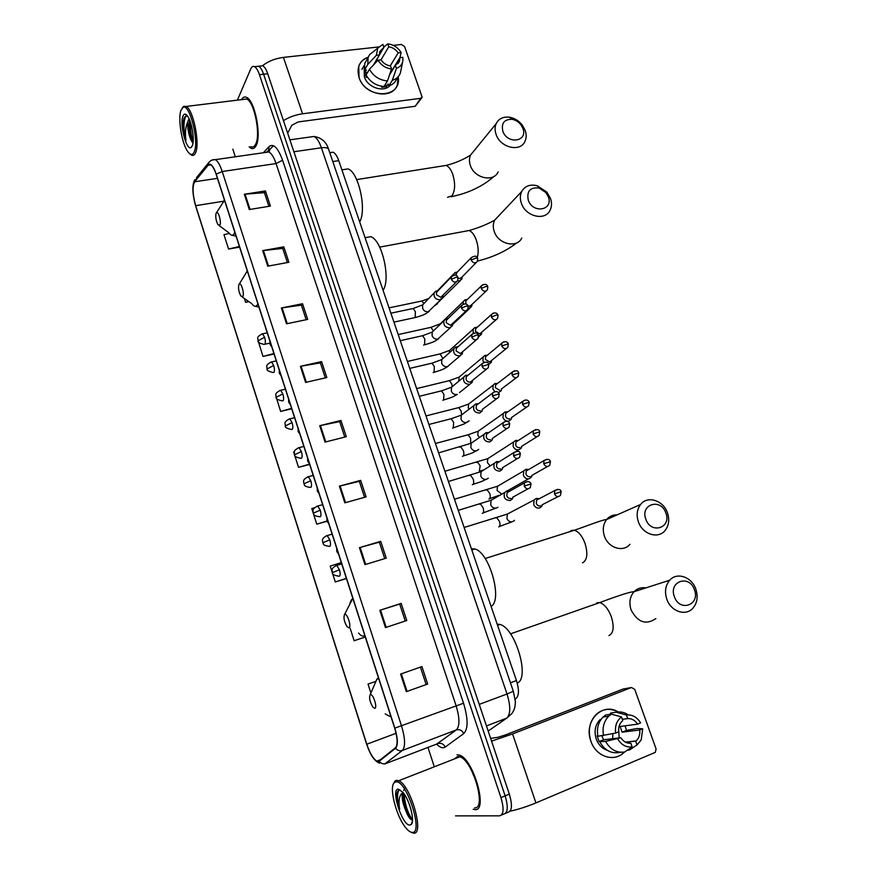 <?xml version="1.0" encoding="UTF-8"?>
<svg xmlns="http://www.w3.org/2000/svg" width="877" height="877" viewBox="0 0 877 877"><rect width="100%" height="100%" fill="white"/><g stroke="black" fill="none" stroke-linecap="round" stroke-linejoin="round"><path stroke-width="1.32" d="M330.245 152.631L333.128 152.214C335.255 153.267 337.13 156.073 338.752 160.655L516.443 680.563C519.184 689.508 519.096 695.45 516.169 698.377L515.161 699.101M505.634 813.297L507.882 812.343C512.058 811.203 512.541 805.13 509.329 794.123L267.726 73.745C266.246 69.447 264.591 66.795 262.76 65.764L260.239 66.049M501.469 815.051L503.738 814.086C507.893 812.968 508.353 806.884 505.141 795.856L263.604 74.216C262.124 69.919 260.469 67.255 258.649 66.224L256.139 66.509M475.148 809.624C488.314 811.017 473.262 758.835 459.471 755.108L457.049 754.746L459.471 755.108C473.262 758.835 488.314 811.017 475.148 809.624L473.207 809.263L475.148 809.624M256.106 145.637C261.752 135.847 254.823 100.482 246.58 97.402C244.562 96.426 242.885 97.172 241.548 99.638C242.885 97.172 244.562 96.426 246.58 97.402C254.823 100.482 261.752 135.847 256.106 145.637C254.736 148.345 253.014 149.211 250.943 148.213C253.014 149.211 254.736 148.345 256.106 145.637M378.272 761.4L376.825 761.104C373.174 758.835 369.82 753.211 366.783 744.233L195.67 205.667C192.611 194.551 192.26 186.582 194.606 181.78L208.09 165.271L210.699 164.799C212.629 166.038 214.448 169.217 216.148 174.337L394.672 728.151C397.654 738.27 397.906 744.814 395.417 747.785L378.272 761.4M378.415 761.85L395.593 748.256C398.147 745.209 397.895 738.5 394.836 728.118L216.235 174.128C213.264 165.72 210.513 162.618 207.981 164.843L194.497 181.364C192.096 186.297 192.458 194.464 195.593 205.843L366.641 744.255C370.5 755.305 374.424 761.17 378.415 761.85M503.738 814.086C507.893 812.968 508.353 806.884 505.141 795.856L263.604 74.216C262.124 69.919 260.469 67.255 258.649 66.224L262.76 65.764M249.156 146.876L250.943 148.213L249.156 146.876M232.844 149.167L235.332 156.775M427.987 747.445L433.94 765.709M455.536 815.873L499.583 815.84C503.705 814.733 504.154 808.649 500.942 797.599L259.46 74.698C257.981 70.39 256.336 67.715 254.527 66.685C253.004 65.95 251.765 66.663 250.811 68.801L237.382 100.153M281.374 307.98L302.543 303.727L307.695 319.403L286.527 323.799L281.374 307.98L282.098 307.86L287.239 323.646M262.694 250.625L283.819 246.843L288.895 262.267L267.759 266.17L262.694 250.625L263.418 250.526L268.472 266.038M244.332 194.255L265.424 190.934L270.412 206.084L249.309 209.537L244.332 194.255L245.056 194.168L250.022 209.417M339.399 486.154L360.655 480.366L366.093 496.886L344.825 502.828L339.399 486.154L340.123 485.968L345.549 502.62M359.427 547.676L380.717 541.328L386.253 558.156L364.964 564.645L359.427 547.676L360.151 547.467L365.676 564.426M379.829 610.304L401.14 603.398L406.775 620.521L385.452 627.581L379.829 610.304L380.552 610.074L386.176 627.34M400.603 674.084L421.936 666.586L427.669 684.027L406.325 691.679L400.603 674.084M300.373 366.334L321.574 361.587L326.825 377.538L305.613 382.427L300.373 366.334L301.096 366.191L306.336 382.262M319.71 425.718L340.945 420.456L346.294 436.691L325.049 442.096L319.71 425.718L320.434 425.553L325.773 441.909M258.375 341.548L262.99 356.435L274.073 354.023M244.431 298.531L245.637 302.313L248.925 301.666M229.303 233.403L223.964 234.685L228.568 249.057L239.607 247.117M314.503 507.75L311.773 508.583L316.772 524.172L327.044 521.256M341.296 562.574L330.212 566.103L335.299 581.966L346.448 578.535M350.208 628.48L354.133 640.725L365.292 637.02M375.608 681.44L368.033 684.093L370.894 693.016M275.926 396.305L280.629 411.434L291.723 408.781M294.442 451.765L293.631 452.006L298.553 467.342L309.669 464.437M340.945 420.456L339.706 421.662M344.771 437.075L339.684 421.596L320.434 425.553M321.574 361.587L320.401 362.957M325.312 377.888L320.379 362.881L301.096 366.191M427.669 684.027L406.325 691.679M401.14 603.398L399.682 604.067M405.262 621.026L399.682 604.056L380.552 610.074M380.717 541.328L379.335 542.183M384.74 558.616L379.324 542.161L360.151 547.467M360.655 480.366L359.351 481.396M364.58 497.303L359.329 481.352L340.123 485.968M265.424 190.934L264.448 192.765M268.91 206.336L264.405 192.655L245.056 194.168M283.819 246.843L282.778 248.531M287.393 262.541L282.745 248.432L263.418 250.526M302.543 303.727L301.436 305.251M306.183 319.721L301.403 305.163L282.098 307.86M298.553 467.342L309.559 464.108M316.772 524.172L326.978 521.037M335.299 581.966L346.393 578.381M354.133 640.725L365.281 636.965M368.033 684.093L375.608 681.462M280.629 411.434L291.592 408.353M262.99 356.435L273.909 353.519M245.637 302.313L248.728 301.524M228.568 249.057L239.388 246.448M420.412 667.123L426.112 684.455M457.443 756.467L456.961 757.925L457.443 756.467M624.358 752.06C614.613 762.804 595.845 756.807 590.879 741.153C583.238 721.552 602.236 701.71 618.164 711.938C610.107 707.783 602.74 708.638 596.075 714.514C589.465 721.694 587.733 730.574 590.879 741.153C595.669 756.171 613.319 762.53 623.317 753.047L624.358 752.06M510.129 811.159C517.934 809.526 526.529 806.774 535.924 802.904L655.316 752.367L656.073 748.892L634.751 689.377L631.429 687.502L622.999 689.081L505.218 735.014L497.73 737.349L490.627 738.368M491.558 741.131L512.574 733.95L631.429 687.502M612.88 733.654L612.705 738.697M622.352 719.348L627.669 718.581C631.714 718.416 635.036 720.269 637.634 724.15L620.116 726.485L622.133 732.185L639.717 729.982C640.188 734.487 638.993 738.138 636.143 740.933L625.849 742.37M597.796 735.737L597.084 735.825L599.101 741.58L605.59 741.416C610.315 749.649 616.695 753.168 624.742 751.984L632.142 746.93L630.859 743.301C626.781 743.51 623.426 741.657 620.806 737.743L603.562 739.76L601.874 735.781M618.647 728.962L619.184 737.93M625.038 725.827L626.507 730.409L637.162 728.502L642.688 728.765L641.186 740.013L637.02 744.902L635.737 741.284M607.224 750.284C602.071 748.509 598.399 744.748 596.217 738.982C593.915 731.275 595.198 724.808 600.054 719.589L601.019 719.447M621.311 752.313L618.943 752.543C610.94 753.716 604.604 750.23 599.934 742.063M597.906 736.274C596.535 728.502 598.257 722.089 603.069 717.057L605.7 714.996L611.357 714.13L621.508 716.947L622.78 720.554L622.122 721.124C619.414 723.898 618.285 727.471 618.723 731.846L615.687 733.084L597.906 736.274M627.669 718.581L626.386 714.996L616.202 712.201L610.513 713.089L610.907 714.207M610.513 713.089L611.817 712.88M603.54 735.573C602.148 727.735 603.869 721.278 608.715 716.202L611.357 714.13M616.202 712.201C620.401 711.422 624.424 712.299 628.283 714.854M605.59 741.416L620.806 737.743M632.142 746.93C626.2 747.577 621.409 744.924 617.781 738.982M615.687 733.084C614.744 726.068 616.684 720.686 621.508 716.947M626.386 714.996C632.284 714.426 637.02 717.068 640.605 722.933L637.634 724.15M630.19 749.55L637.02 744.902M627.384 750.186L629.576 749.967M639.717 729.982L642.688 728.765M622.133 732.185L626.507 730.409M599.101 741.58L603.562 739.76M395.976 781.867L394.387 782.569C388.632 786.691 396.24 816.673 405.898 827.932C408.265 830.815 410.348 832.306 412.146 832.405C424.008 834.016 406.446 779.51 395.976 781.867M410.842 832.12L413.593 833.15C424.852 835.003 410.579 784.849 398.728 780.727L396.656 780.289L395.001 781.023L393.51 783.775M474.578 807.892C486.899 809.153 472.791 760.282 459.866 756.785L457.608 756.445L454.516 758.879M473.098 774.698L472.736 771.245M411.094 809.855L409.164 803.869M399.956 789.98C398.388 790.013 397.369 791.317 396.897 793.893L396.678 796.623L399.649 809.361C398.191 800.394 399.309 794.814 403.003 792.644C401.414 795.592 402.061 800.953 404.966 808.715C403.387 803.464 402.817 799.002 403.267 795.318L403.782 793.4M409.8 825.071L411.149 824.544C415.205 821.65 409.778 800.262 402.992 792.369L398.29 789.114C390.386 788.774 402.159 825.706 409.8 825.071M404.966 808.715L407.52 814.777C409.186 817.89 410.677 819.622 411.971 819.962M399.649 809.361C397.149 800.602 396.875 794.233 398.827 790.265M412.508 819.885C407.673 812.968 404.889 804.33 404.165 793.948M396.678 796.623L396.733 795.329M411.247 819.644L409.033 816.005C405.689 809.318 403.793 802.291 403.343 794.913M403.683 790.517L405.251 787.239M694.365 589.629C689.179 574.106 668.274 581.418 674.424 596.788C679.719 612.519 700.613 604.823 694.365 589.629M666.849 599.331C664.415 591.789 665.369 585.408 669.71 580.212C676.891 571.826 691.668 576.858 695.768 588.949C698.311 596.689 697.259 603.201 692.633 608.474C685.419 616.432 670.883 611.335 666.849 599.331M370.401 694.65L370.127 694.803C368.943 697.906 369.864 702.006 372.889 707.125L374.786 708.331C377.757 707.958 373.12 693.51 370.401 694.65M517.222 683.073C530.322 678.447 515.259 627.724 499.901 624.457L497.149 624.095M665.829 512.892C660.776 497.73 639.848 504.275 645.878 519.316C651.041 534.685 671.957 527.768 665.829 512.892M638.445 521.979C636.209 515.237 636.921 509.405 640.583 504.494C647.412 495.352 663.22 500.252 667.397 512.661C669.721 519.612 668.932 525.575 665.018 530.563C658.134 539.278 642.545 534.334 638.445 521.979M344.705 614.437L344.573 614.514C343.313 617.551 344.135 621.607 347.029 626.682L348.98 627.811C351.754 626.923 347.215 612.793 344.705 614.437M491.098 606.391C502.959 600.142 489.41 552.335 474.895 549.013L471.387 548.728M548.257 196.634L545.79 192.458L539.212 188.073C530.223 186.998 526.573 191.043 528.272 200.197C532.92 214.12 553.88 210.239 548.257 196.634M521.409 203.365C519.897 199.035 519.984 195.089 521.683 191.526C524.983 185.924 530.19 184.017 537.327 185.792L546.842 192.14L550.405 198.18C551.995 202.653 551.863 206.709 550.022 210.37C545.023 221.201 525.685 216.586 521.409 203.365M238.939 284.411C238.029 287.908 238.676 291.789 240.857 296.042L242.83 296.547C244.628 294.058 241.35 282.394 239.311 284.005L238.939 284.411M383.063 290.287C391.01 279.259 382.043 239.991 370.774 236.702L365.084 237.7L370.774 236.702M522.845 128.261L520.905 124.775C518.526 121.76 515.577 119.941 512.069 119.305C504.198 119.25 501.129 123.229 502.85 131.232C507.41 144.858 528.36 141.603 522.845 128.261M496.119 134.51C494.727 130.552 494.749 126.935 496.174 123.635C498.783 118.625 503.234 116.488 509.526 117.222C514.613 118.132 518.866 120.763 522.308 125.126L525.104 130.18C526.562 134.258 526.518 137.985 524.961 141.361C520.401 152.445 500.405 147.807 496.119 134.51M216.115 213.177C215.303 216.816 215.928 220.675 217.989 224.731L219.919 225.06C221.53 222.298 218.505 211.116 216.564 212.629L216.115 213.177M359.68 221.892C366.937 210.031 358.649 172.144 348.037 168.921L342.721 169.732M539.278 498.695L536.231 498.432L534.159 499.934L533.665 504.472C534.948 507.29 536.921 508.452 539.607 507.958L541.635 506.489L542.403 504.648M536.198 498.443L538.116 499.002L536.647 500.076L536.285 503.365C537.217 505.404 538.642 506.248 540.583 505.886M538.938 498.881L538.149 499.002M528.721 469.48L525.926 469.305L523.777 470.872L523.35 475.246C524.621 478.042 526.595 479.204 529.269 478.743L531.385 477.198L532.109 475.301M525.707 469.37L527.647 469.842L526.255 470.927L525.937 474.084C526.858 476.112 528.283 476.956 530.223 476.617M528.371 469.688L527.811 469.787M518.263 440.528L515.709 440.418L513.483 442.063L513.111 446.261C514.371 449.035 516.345 450.208 519.02 449.769L521.212 448.169L521.892 446.207M515.314 440.55L517.266 440.923L515.95 442.008L515.676 445.056C516.586 447.062 518.011 447.906 519.951 447.599M507.882 411.828L505.02 411.971L503.288 413.473L502.97 417.529C504.22 420.28 506.193 421.453 508.868 421.048L511.127 419.381L511.762 417.364M505.02 411.971L506.983 412.245L505.733 413.341L505.503 416.268C506.413 418.263 507.827 419.107 509.767 418.822M497.599 383.381L494.814 383.622L493.181 385.135L492.907 389.026L494.76 391.602M494.814 383.622L496.788 383.819L495.604 384.904L495.417 387.722L499.671 390.287M498.388 392.644L501.118 390.835L501.699 388.774M487.404 355.174L484.707 355.514L483.15 357.016L482.931 360.765L483.753 362.289M484.707 355.514L486.68 355.623L485.573 356.698L485.409 359.417L489.651 361.993L506.292 348.531M484.466 362.135L482.197 363.604L482.043 366.422L488.796 364.328L491.186 362.53L491.723 360.425M477.307 327.22L474.687 327.647L473.218 329.127L473.207 333.172M476.978 327.516L475.619 328.732L475.487 331.353L479.719 333.929L496.185 319.656M478.634 336.362L481.33 334.477L481.824 332.35M467.298 299.495L464.755 300L463.374 301.469L463.023 304.209M466.981 299.802L465.753 300.986L465.873 304.034M468.175 308.627L471.563 306.654L472.001 304.429M468.066 305.963L469.875 306.106L471.673 304.736L486.154 291.011M457.377 272.013L454.911 272.583L453.234 275.378M457.07 272.33L455.733 275.312M457.465 280.958L459.318 280.98L461.861 279.061L462.256 276.792M458.211 278.316L460.107 278.502L461.938 277.11L476.189 262.607M509.811 491.131L506.862 490.923L504.648 492.556C503.234 497.632 505.086 500.285 510.217 500.504L512.387 498.903L513.122 497.029M506.72 490.967L508.605 491.504L507.114 492.644L506.785 495.856C507.717 497.906 509.164 498.761 511.138 498.41M509.405 491.35L508.715 491.471M499.287 461.73L496.601 461.598L494.31 463.308C493.017 468.285 494.891 470.872 499.923 471.102L502.181 469.425L502.861 467.485M496.272 461.708L498.18 462.146L496.766 463.297L496.481 466.389C497.402 468.428 498.849 469.272 500.822 468.943M488.851 432.591L485.924 432.701L484.071 434.301C482.887 439.169 484.773 441.723 489.728 441.942L492.052 440.199L492.688 438.204M485.924 432.701L487.842 433.041L486.505 434.203L486.275 437.174C487.184 439.191 488.632 440.046 490.605 439.739M478.502 403.716L475.674 403.946L473.92 405.547C472.846 410.315 474.742 412.815 479.62 413.034L482.01 411.236L482.602 409.164M475.674 403.946L477.603 404.187L476.343 405.349L476.145 408.2C477.055 410.206 478.491 411.061 480.464 410.776M468.263 375.093L465.512 375.422L463.867 377.011C462.881 381.692 464.788 384.137 469.59 384.378L472.045 382.515L472.582 380.388M465.512 375.422L467.452 375.586L466.268 376.726L466.104 379.478C467.002 381.462 468.439 382.328 470.412 382.065L486.625 369.053M458.101 346.722L455.448 347.139L453.891 348.728C453.003 353.299 454.922 355.711 459.647 355.952L462.157 354.034L462.65 351.863M457.717 347.062L456.281 348.344L456.15 350.986L460.447 353.584L476.496 339.728M448.048 318.592L445.472 319.096L444.014 320.664C443.203 325.148 445.132 327.516 449.791 327.768L452.357 325.805L452.784 323.613M447.676 318.954L446.382 320.204L446.272 322.747L450.559 325.356L466.443 310.655M438.083 290.715L435.595 291.285L434.214 292.83C433.479 297.226 435.42 299.561 440.013 299.824L442.622 297.807L443.017 295.692M437.733 291.087L436.56 292.293L436.483 294.738L440.758 297.358L456.457 281.824M398.125 76.748C402.499 98.63 365.873 99.748 359.055 77.527C356.358 67.551 359.427 60.765 368.241 57.18C363.527 58.759 360.359 61.807 358.748 66.301L359.055 77.527C364.361 95.165 392.721 100.263 397.38 84.707L398.125 76.748M283.457 120.631C289.158 117.09 295.527 114.81 302.554 113.791L420.675 98.312L422.177 97.194L404.56 46.525L401.414 44.475L393.291 45.374M262.355 65.808C268.154 61.291 275.181 58.474 283.446 57.389L378.7 46.963M383.589 46.426L384.839 46.295M421.738 97.84L415.26 106.26L298.246 121.925L291.811 125.268L287.667 133.194M364.306 65.326L361.927 69.338M389.903 73.832L399.879 57.685L399.463 61.193L395.384 65.391L389.574 74.775M387.491 80.903L391.57 68.932L390.517 65.961C386.538 65.326 383.381 63.287 381.035 59.844L378.02 60.184L369.425 69.283L366.082 74.973C370.193 82.021 376.178 85.858 384.027 86.494L387.491 80.903C379.588 80.256 373.569 76.387 369.425 69.283M394.31 66.707L392.249 70.039M390.079 85.453C383.863 92.929 367.649 87.601 364.361 76.891L364.196 68.57M366.992 76.54L366.389 77.549L364.733 72.813L366.378 69.985L364.415 70.215L364.81 63.276L367.09 59.318M376.54 59.822L378.447 56.577M373.427 65.051L379.335 55.021L376.31 55.361L367.737 64.492L364.415 70.215M367.737 64.492L368.132 57.509L369.502 54.714L374.994 50.34M391.57 68.932C385.748 68.263 381.232 65.347 378.02 60.184M376.31 55.361L377.79 48.114L382.854 44.376L383.907 47.325L373.799 64.657M381.002 59.844L388.763 46.799L387.722 43.85L383.841 47.15M387.722 43.85C393.499 44.563 397.972 47.468 401.14 52.565L398.169 52.894L390.199 65.918M399.934 57.685L401.14 52.565M379.335 55.021L379.708 51.666L383.907 47.325M388.763 46.799C392.721 47.457 395.856 49.485 398.169 52.894M382.24 86.352L381.638 87.327L386.406 86.735L388.138 83.973L388.818 85.891L392.304 80.311L396.437 68.362L395.384 65.391M396.853 78.579C395.439 82.219 392.764 84.663 388.818 85.891M402.587 62.081L400.394 72.977C398.98 76.639 396.283 79.083 392.304 80.311M399.879 57.685L402.85 57.345L402.938 60.239C402.422 64.24 400.263 66.937 396.437 68.362M391.997 69.579L391.317 69.656M386.406 86.735L385.485 84.126M367.551 72.484L364.733 72.813M377.307 60.941L376.913 59.844M180.991 110.316C177.713 118.538 181.78 143.389 187.645 151.436C190.43 155.328 192.644 155.448 194.266 151.787C199.342 141.153 189.421 102.434 182.92 107.509L180.991 110.316M190.134 154.045L191.35 154.999C193.126 155.974 194.551 155.185 195.626 152.609C200.088 143.335 193.214 109.504 186.176 106.446L183.753 106.281L182.197 108.101M250.789 146.645C252.74 147.577 254.352 146.766 255.635 144.212C260.918 135.014 254.418 101.896 246.7 99.002L243.214 99.43M187.272 115.698L184.411 117.332C183.304 119.82 182.898 123.569 183.194 128.546L185.99 140.452C184.894 132.986 185.507 126.683 187.842 121.552L189.07 118.757M187.842 121.552C187.349 127.198 188.226 132.942 190.484 138.796C188.61 132.23 188.38 126.091 189.772 120.379M192.348 145.768C194.804 140.364 191.997 122.221 187.744 116.345C185.661 113.44 184.038 113.407 182.898 116.257C179.511 124.337 186.439 150.943 191.054 147.544L192.348 145.768M190.484 138.796L192.863 143.181M185.99 140.452C183.326 129.96 183.315 121.695 185.946 115.654M193.17 141.592C191.186 135.836 190.309 129.478 190.55 122.539M183.194 128.546L183.918 118.614M192.984 143.236L192.776 142.776C190.265 136.264 189.311 128.919 189.914 120.752M515.117 698.772L516.169 698.377M510.436 682.788L516.443 680.563M332.789 161.543L338.752 160.655M509.329 794.123L500.942 797.599M267.726 73.745L259.46 74.698M488.171 731.045L506.731 718.142L486.45 725.926M513.297 691.175L515.336 701.326C515.457 706.281 514.295 710.359 511.839 713.549L506.731 718.142C510.655 714.306 510.754 706.259 507.016 694.003L479.237 704.395M328.776 149.748L513.33 691.262L507.016 694.003L321.41 147.764L293.894 151.743M289.903 139.838L314.032 136.461C321.519 137.711 326.376 141.953 328.568 149.167C327.614 147.753 325.224 147.281 321.41 147.764C319.261 141.657 316.794 137.897 314.032 136.461L310.239 136.998M366.783 744.233L396.086 733.304M216.235 174.128L222.221 171.519L401.523 725.893C405.262 738.566 405.547 746.755 402.368 750.449L384.707 764.031M436.735 744.091L456.325 729.916C459.877 726.123 459.8 718.044 456.073 705.656L276.069 163.55C273.931 157.301 271.541 153.442 268.921 151.962L265.424 152.455M379.379 761.433C381.166 763.626 383.337 764.327 385.891 763.527L438.04 743.553C441.197 742.72 443.576 743.882 445.187 747.061C442.907 748.563 440.046 747.588 436.603 744.145M267.375 152.181L273.054 146.075M263.363 152.751L268.998 146.645C273.405 143.126 277.943 147.654 282.591 160.217L463.538 703.233L394.836 728.118M212.311 159.976L215.38 159.636C217.814 161.182 220.094 165.139 222.221 171.519L276.069 163.55L282.591 160.217M207.981 164.843L208.342 163.1L196.492 177.68M463.538 703.233C468.197 718.756 468.274 728.875 463.758 733.578C462.069 730.289 459.592 729.061 456.325 729.916L402.368 750.449C399.726 751.26 397.467 750.537 395.593 748.256M194.497 181.364L194.847 179.686C193.028 182.8 192.469 187.623 193.17 194.168M366.63 744.244L366.641 744.255C370.675 755.338 374.983 761.642 379.555 763.133M463.758 733.578L445.187 747.061M266.367 152.324L268.724 150.11L268.998 146.645M208.09 165.271L210.82 164.876M194.606 181.78L217.441 178.349M195.67 205.667L223.591 201.228M401.326 673.821L407.049 691.416M512.574 733.95L535.924 802.904M645.878 587.897C641.251 587.119 637.305 588.401 634.038 591.712C629.807 596.7 628.831 602.784 631.111 609.975C637.732 622.385 645.987 625.268 655.864 618.614M596.996 602.707L599.736 602.587C604.352 604.089 608.199 608.77 611.291 616.619C614.382 626.88 613.604 633.194 608.934 635.551M378.754 678.754L376.858 679.247L375.301 682.843M385.2 713.911L389.728 716.334L390.703 715.829M569.732 531.714L571.387 530.432L574.402 530.223C578.634 531.648 582.153 535.968 584.97 543.203C588.018 553.321 587.327 559.8 582.898 562.661L582.481 562.793M617.112 514.876C612.891 514.755 609.405 516.29 606.654 519.502C603.091 524.205 602.356 529.785 604.439 536.231C608.287 548.004 623.251 552.663 629.96 544.299M353.036 599.002L351.644 599.473L349.989 602.992M358.55 633.041C360.59 635.507 362.344 636.472 363.823 635.924L364.722 635.244M499.035 215.523L494.628 220.193C492.962 223.635 492.841 227.439 494.277 231.583C498.3 244.255 516.882 248.52 521.793 238.051M465.292 231.221L469.063 230.519C471.914 231.605 474.304 234.718 476.233 239.859C478.393 246.371 478.743 252.269 477.296 257.542M247.248 270.807L245.801 273.416M242.249 297.007L251.677 303.585C253.913 306.621 255.766 307.114 257.224 305.064L257.849 303.716M255.492 306.314L258.967 307.158M442.589 165.972L446.097 165.413C448.684 166.444 450.877 169.338 452.664 174.095C455.47 183.436 455.218 190.704 451.907 195.9L447.566 197.314M473.986 150.866L470.532 155.108C469.129 158.298 469.085 161.785 470.401 165.578C474.435 178.327 493.663 182.591 498.147 171.881M224.413 199.956L223.295 202.105M219.239 225.663L228.754 232.679C230.991 235.738 232.811 236.066 234.214 233.655L234.795 232.164M232.219 235.266L236.099 236.22M338.796 576.178L339.509 576.189C340.397 575.268 340.364 573.13 339.41 569.776L332.372 572.615C331.868 574.238 334.016 575.433 338.796 576.178M554.483 493.904C556.193 496.853 558.167 497.358 560.403 495.417L561.17 491.701L554.483 493.904L554.845 490.528L536.647 500.076M498.728 526.869L499.057 526.77C500.087 525.959 500.241 524.205 499.506 521.497L496.722 517.627L495.549 517.978M510.392 512.475L507.334 514.086L506.928 518.724C509.186 522.275 511.708 522.813 514.503 520.346M339.41 569.776L336.757 565.38L335.759 565.665M557.706 489.333L554.845 490.528C558.682 488.917 560.798 489.3 561.17 491.701M329.171 546.327L329.905 546.316C330.772 545.33 330.728 543.17 329.774 539.837L322.802 542.764C323.997 543.4 321.322 545.242 329.171 546.327M546.777 459.285L544.058 460.546C547.708 458.781 549.835 459.142 550.416 461.62L543.751 463.79C545.494 466.761 547.489 467.255 549.715 465.259L550.438 461.675M488.949 499.002L489.377 498.881C490.386 498.015 490.528 496.25 489.794 493.554L487.108 489.783L485.957 490.122M500.35 484.597L497.522 486.253L497.073 490.451L501.567 493.937M329.774 539.837L327.209 535.573L326.222 535.847M526.255 470.927L544.058 460.546L543.751 463.79M319.612 516.728L320.379 516.696C321.223 515.643 321.168 513.462 320.226 510.151L313.319 513.177C314.492 513.779 311.817 515.599 319.612 516.728M535.935 429.5L533.369 430.815C537.163 428.996 539.289 429.335 539.75 431.802L533.106 433.94C534.893 436.932 536.899 437.415 539.114 435.376L539.772 431.868M479.248 471.366L480.179 465.84L477.57 462.168L476.43 462.486M490.396 456.961L487.787 458.649L487.393 462.683L490.068 465.72M320.226 510.151L317.748 506.018L316.772 506.27M515.95 442.008L533.369 430.815L533.106 433.94M310.151 487.393L310.94 487.327C311.752 486.209 311.697 484.005 310.754 480.717L303.913 483.852C305.064 484.411 302.401 486.209 310.151 487.393M525.191 399.989L522.78 401.337C526.737 398.662 528.765 400.833 529.182 402.247L522.549 404.352C524.38 407.367 526.397 407.827 528.601 405.744L529.204 402.324M470.664 443.313L470.631 438.336L468.11 434.773L466.992 435.069M480.53 429.555L478.129 431.254L477.801 435.145L479.357 437.437M310.754 480.717L308.364 476.715L307.41 476.956M505.733 413.341L522.78 401.337L522.549 404.352M300.767 458.298L301.578 458.211C302.368 457.038 302.302 454.812 301.359 451.534L294.584 454.757C294.014 456.183 296.075 457.366 300.767 458.298M514.525 370.741L512.278 372.122C516.016 370.116 518.154 370.39 518.702 372.955L512.091 375.016C513.955 378.042 515.983 378.502 518.186 376.386L518.735 373.032M461.598 414.657L461.159 411.061L458.715 407.597L457.619 407.871M470.763 402.39L468.57 404.078L468.285 407.816L469.042 409.252M301.359 451.534L299.057 447.665L298.114 447.884M495.604 384.904L512.278 372.122L512.091 375.016M291.46 429.467L292.304 429.346C293.061 428.097 292.984 425.849 292.052 422.604L285.343 425.915C284.762 427.307 286.801 428.491 291.46 429.467M503.957 341.756L501.874 343.148C505.755 340.287 507.849 342.414 508.309 343.905L501.721 345.933C503.617 348.98 505.656 349.43 507.838 347.27L508.342 343.992M452.214 386.308L451.765 384.005L449.408 380.629L448.333 380.892M292.052 422.604L289.827 418.844L288.906 419.053M461.072 375.444L459.077 377.11L458.835 380.717M485.573 356.698L501.874 343.148L501.721 345.933M282.241 400.866L283.096 400.712C283.841 399.408 283.742 397.138 282.822 393.916L276.178 397.325C275.586 398.673 277.603 399.857 282.241 400.866M493.477 313.023L491.569 314.415C495.428 311.488 497.478 313.549 498.004 315.106L496.053 315.106L491.438 317.101C493.367 320.16 495.417 320.598 497.588 318.417L498.048 315.205M442.753 358.397L440.155 353.88L439.114 354.122M282.822 393.916L280.673 390.276L279.774 390.473M451.48 348.717L449.671 350.351L449.243 352.894M475.619 328.732L491.569 314.415L491.438 317.101M273.098 372.517L273.975 372.33C274.687 370.96 274.589 368.68 273.668 365.468L267.079 368.965C266.455 370.258 268.461 371.442 273.098 372.517M483.084 284.554L481.341 285.935C486.264 282.361 487.283 285.891 487.798 286.549L485.825 286.483L481.243 288.522C483.205 291.592 485.266 292.019 487.426 289.805L487.842 286.669M433.282 330.804L430.991 327.329L429.96 327.56M441.975 322.21L440.068 324.479M465.753 300.986L481.341 285.935L481.243 288.522M273.668 365.468L271.585 361.938L270.708 362.113M264.032 344.398L264.92 344.179C265.61 342.754 265.501 340.44 264.591 337.25L258.068 340.835C257.432 342.107 259.417 343.302 264.032 344.398M471.135 260.173L471.212 257.685C477.252 254.111 477.154 258.057 477.669 258.244L475.685 258.112L471.135 260.173C473.131 263.253 475.191 263.681 477.34 261.445L477.713 258.364M436.395 304.133L460.304 280.64M423.81 303.497L421.881 300.997L420.883 301.206M264.591 337.25L262.585 333.83L261.73 333.994M527.526 481.506L524.556 482.799C528.557 480.234 530.64 482.482 531.013 483.885L524.238 486.099C526.014 489.114 528.042 489.596 530.322 487.535L531.023 483.929M338.544 554.023L336.823 551.6L337.568 550.997M482.317 513.352L482.712 513.231C483.742 512.376 483.885 510.557 483.128 507.772L480.355 503.837L479.149 504.187M494.2 498.487L491.087 500.252L490.736 504.878C492.052 507.454 493.981 508.507 496.514 508.013L497.972 507.224M507.114 492.644L524.556 482.799L524.238 486.099M516.63 451.249L513.823 452.609C517.627 450.734 519.787 451.063 520.302 453.606L513.549 455.777C515.358 458.824 517.408 459.285 519.677 457.18L520.324 453.661M328.743 523.635L327.033 521.223L327.757 520.543M472.319 484.718L472.824 484.575C473.832 483.665 473.953 481.824 473.207 479.061L470.532 475.235L469.348 475.575M483.918 469.864L481.056 471.662L480.771 476.123C482.065 478.678 483.994 479.73 486.527 479.27L488.314 478.184M496.766 463.297L513.823 452.609L513.549 455.777M505.821 421.278L503.19 422.681C507.103 419.94 509.274 422.1 509.69 423.591L502.959 425.729C504.812 428.798 506.862 429.248 509.12 427.088L509.712 423.668M319.031 493.51L317.342 491.12L318.022 490.364M462.409 456.325L463.012 456.161C463.999 455.196 464.119 453.343 463.363 450.592L460.787 446.875L459.614 447.193M473.723 441.482L471.102 443.302L470.872 447.599C472.166 450.142 474.084 451.195 476.628 450.767L478.689 449.375M486.505 434.203L503.19 422.681L502.959 425.729M495.099 391.57L492.644 393.017C496.546 390.188 498.684 392.293 499.166 393.85L492.457 395.944C494.343 399.024 496.415 399.473 498.662 397.27L499.199 393.926M309.406 463.648L307.717 461.269L308.375 460.447M452.576 428.173L453.288 427.987L453.617 422.352L451.118 418.746L449.967 419.042M463.626 413.363L461.247 415.172L461.072 419.305C462.354 421.837 464.262 422.9 466.805 422.495L469.118 420.785M476.343 405.349L492.644 393.017L492.457 395.944M482.043 366.422C483.972 369.513 486.044 369.951 488.281 367.715L488.774 364.448M299.868 434.049L298.191 431.681L298.816 430.782M442.83 400.241L443.641 400.033L443.937 394.343L441.526 390.846L440.397 391.12M453.628 385.474L451.469 387.261L451.337 391.263C452.62 393.762 454.527 394.836 457.06 394.453M473.931 332.964L471.848 334.444C477.636 330.969 478.02 334.871 478.393 335.124L476.364 335.157L471.716 337.152C473.679 340.265 475.772 340.682 477.998 338.423L478.436 335.222M290.408 404.703L288.73 402.346L289.333 401.37M433.161 372.528L434.071 372.319L434.334 366.575L432.01 363.166L430.914 363.418M443.729 357.838L441.778 359.581L441.69 363.44C442.962 365.928 444.869 367.003 447.402 366.652L460.129 355.81M456.281 348.344L471.848 334.444L471.716 337.152M463.484 304.067L461.587 305.525C465.413 302.477 467.54 304.451 468.143 306.139L466.093 306.106L461.488 308.134C463.484 311.258 465.577 311.675 467.792 309.373L468.186 306.259M281.035 375.619L279.368 373.262L279.938 372.221M423.58 345.045L424.578 344.814L424.819 339.026L422.571 335.716L421.497 335.957M433.929 330.421L432.175 332.12L432.12 335.836C433.391 338.314 435.288 339.388 437.82 339.07L450.526 327.527M446.382 320.204L461.587 305.525L461.488 308.134M453.135 275.422L451.425 276.858C454.626 274.348 456.818 274.523 457.98 277.406L455.919 277.307L451.348 279.368C453.376 282.504 455.481 282.909 457.673 280.596L458.024 277.538M271.738 346.777L270.072 344.431L270.62 343.313M393.948 322.133L415.161 317.551L415.38 311.697L413.199 308.485L412.157 308.704M424.227 303.245L422.648 304.889L422.637 308.474C423.887 310.929 425.783 312.015 428.316 311.719L440.978 299.485M436.56 292.293L451.425 276.858L451.348 279.368M283.446 57.389L302.554 113.791M415.26 106.26L420.675 98.312M329.774 152.697L333.128 152.214M376.825 761.104L381.013 759.515M267.364 151.568L268.724 150.11L269.59 150.482L268.921 151.962L215.38 159.636C212.683 159.318 210.337 160.469 208.342 163.1M254.527 66.685L258.649 66.224M636.143 740.933L625.367 742.128M608.715 716.202L603.069 717.057M394.387 782.569L395.001 781.023M412.42 821.179L411.149 824.544M459.866 756.785L398.728 780.727M407.52 814.777L409.033 816.005M510.502 633.852L599.736 602.587C610.655 598.509 629.642 591.58 634.038 591.712L669.71 580.212M370.127 694.803L376.858 679.247L378.415 677.702M390.868 716.334L388.96 715.928M499.901 624.457L497.544 625.268M485.145 558.517L574.402 530.223C584.806 526.726 603.201 519.447 606.654 519.502L640.583 504.494M344.573 614.514L352.817 598.3M474.895 549.013L471.815 549.967M477.559 261.061C492.984 257.224 506.106 251.14 516.915 242.786M539.212 188.073L537.327 185.792M545.79 192.458L546.842 192.14M379.675 247.117L469.063 230.519C478.798 227.757 487.316 224.315 494.628 220.193L521.683 191.526M239.311 284.005L247.303 270.971M451.019 196.755C468.252 193.28 482.646 186.45 494.211 176.277M512.069 119.305L509.526 117.222M520.905 124.775L522.308 125.126M356.665 179.599L446.097 165.413C455.108 163.166 463.253 159.724 470.532 155.108L496.174 123.635M348.037 168.921L341.898 169.864M216.564 212.629L224.49 200.23M511.784 521.903L499.397 526.485M464.119 527.472L507.334 514.086L534.159 499.934M341.723 563.878L336.757 565.38C329.555 568.976 332.811 571.015 332.35 572.549M558.046 496.634L542.063 504.823M499.123 495.319L489.673 498.629M454.472 499.243L497.522 486.253L523.777 470.872M332.131 534.148L327.209 535.573C320.094 538.982 323.196 541.12 322.78 542.688M507.443 490.802L528.414 478.886M547.522 466.509L531.758 475.498M482.712 470.204L480.026 471.004M444.913 471.245L487.787 458.649L513.483 442.063M322.637 504.67L317.748 506.018C310.557 509.46 313.725 511.477 313.286 513.089M516.312 451.238L518.471 449.89M537.097 436.647L521.541 446.426M435.42 443.477L468.11 434.773L478.129 431.254L503.288 413.473M313.21 475.433L308.364 476.715C301.085 480.223 304.352 482.109 303.88 483.731M507.849 421.629L508.605 421.113M526.748 407.027L511.412 417.605M426.003 415.917L458.715 407.597L468.57 404.078L493.181 385.135M303.859 446.437L299.057 447.665C291.778 451.107 295.023 452.949 294.54 454.637M516.476 377.658L501.359 389.026M416.652 388.588L449.408 380.629L459.077 377.11L483.15 357.016M294.595 417.693L289.827 418.844C282.569 422.221 285.759 424.04 285.288 425.773M407.388 361.467L440.155 353.88L449.671 350.351L473.218 329.127M476.671 327.658L474.687 327.647M285.409 389.18L280.673 390.276C273.372 393.641 276.595 395.395 276.123 397.16M478.601 336.867L479.423 336.154M398.191 334.565L430.991 327.329L440.342 323.799L463.374 301.469M466.75 299.923L464.755 300M276.288 360.896L271.585 361.938C264.273 365.281 267.507 366.981 267.025 368.789M452.773 324.413L469.831 308.287M437.448 303.793L435.145 305.404M269.787 343.17L264.898 344.212M437.579 290.704L453.606 274.03M456.906 272.429L454.911 272.583M471.212 257.685L455.974 273.471M428.721 298.564L421.881 300.997L389.07 307.871M267.244 332.854L262.585 333.83C255.229 337.185 258.518 338.697 258.002 340.649M495.856 508.156L483.041 512.957M458.265 510.348L491.087 500.252L504.648 492.556M527.943 488.84L512.716 497.248M336.801 551.523L336.713 548.355M486.099 479.368C481.933 481.177 484.608 480.684 473.098 484.345M448.41 481.484L481.056 471.662L494.31 463.308M517.496 458.518L502.455 467.726M327.011 521.124L326.924 517.989M476.43 450.811C472.363 452.685 474.501 452.444 463.231 455.963M438.621 452.861L471.102 443.302L484.071 434.301M507.125 428.447L492.293 438.467M317.299 490.999L317.222 487.897M468.976 420.894L464.054 423.986L453.453 427.833M428.919 424.468L451.118 418.746L461.247 415.172L473.92 405.547M496.831 398.618L482.197 409.471M307.674 461.138L307.608 458.057M457.312 394.387C453.354 396.415 454.911 396.557 443.751 399.923M419.294 396.316L441.526 390.846L451.469 387.261L463.867 377.011M488.73 364.361C488.105 361.697 485.935 361.445 482.197 363.604L466.268 376.726M459.482 392.622L469.798 384.323M298.136 431.539L298.07 428.469M447.873 366.509C443.981 368.636 445.099 369.02 434.137 372.254M409.756 368.384L432.01 363.166L441.778 359.581L453.891 348.728M457.399 347.215L455.448 347.139M288.676 402.181L288.61 399.134M438.511 338.851C434.707 341.076 435.343 341.712 424.6 344.804M400.285 340.682L422.571 335.716L432.175 332.12L444.014 320.664M447.434 319.075L445.472 319.096M279.303 373.087L279.237 370.061M429.204 311.412C425.52 313.736 425.63 314.635 415.128 317.584M390.89 313.199L413.199 308.485L422.648 304.889L434.214 292.83M437.557 291.175L435.595 291.285M270.006 344.233L269.941 341.23M399.463 61.193L397.906 63.703M368.132 57.509L364.81 63.276M377.79 48.114L369.502 54.714M192.48 145.407L191.054 147.544M246.7 99.002L186.176 106.446M182.92 107.509L183.753 106.281M191.109 140.484L192.776 142.776"/></g></svg>
